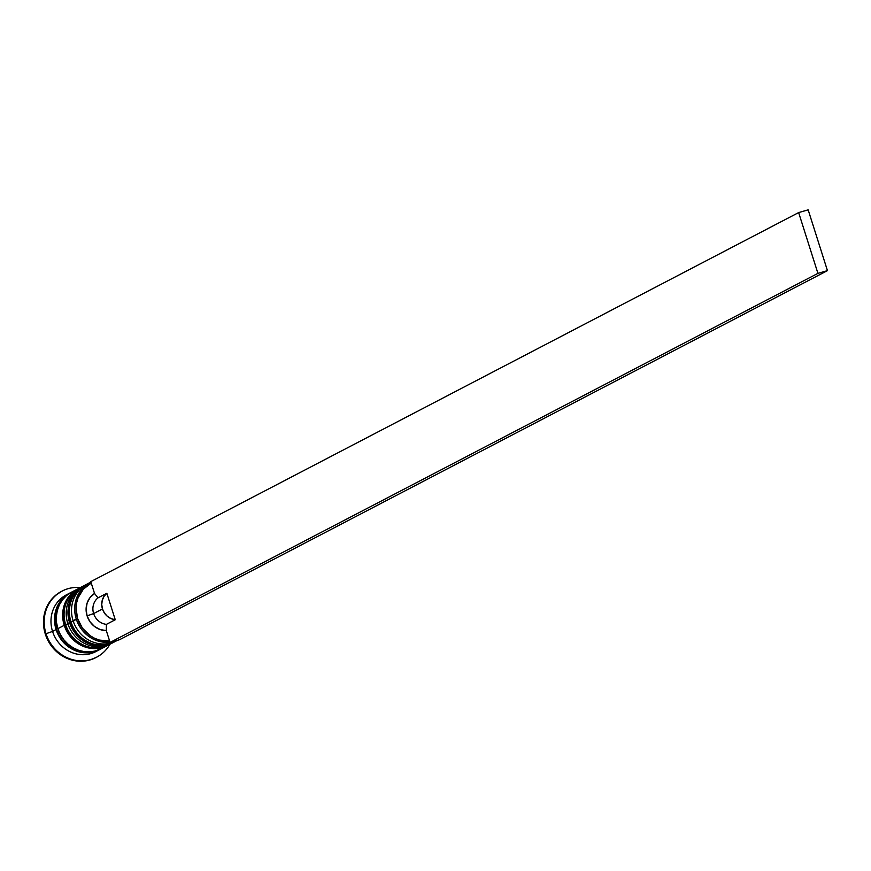 <?xml version="1.0" encoding="UTF-8"?>
<svg xmlns="http://www.w3.org/2000/svg" width="871" height="871" viewBox="0 0 871 871"><rect width="100%" height="100%" fill="white"/><g stroke="black" fill="none" stroke-linecap="round" stroke-linejoin="round"><path stroke-width="1.31" d="M85.804 584.757A31.966 29.636 62.5 0 0 70.965 621.829L74.884 620.457L70.965 621.829A31.966 29.636 -117.5 0 1 84.748 585.279L85.826 584.746M84.574 585.377A31.966 29.636 62.5 0 0 84.4 585.464A31.966 29.636 62.5 0 0 70.605 622.014L70.605 622.014A31.966 29.636 -117.5 0 1 79.707 588.556M112.892 642.711A31.966 29.636 -117.5 0 1 69.549 622.569L67.775 623.484L69.549 622.569A31.966 29.636 -117.5 0 1 83.333 586.02L81.569 586.945A31.966 29.636 62.5 0 0 67.775 623.484A31.966 29.636 62.5 0 0 111.118 643.625L112.892 642.711A31.966 29.636 -117.5 0 1 70.605 622.014L70.605 622.014A31.966 29.636 62.5 0 0 113.949 642.156L114.308 641.971A31.966 29.636 -117.5 0 1 70.965 621.829A31.966 29.636 62.5 0 0 113.252 642.493M115.353 641.394A31.966 29.636 -117.5 0 1 114.308 641.971L115.364 641.394M80.491 587.522A31.966 29.636 62.5 0 0 65.652 624.594L69.571 623.222L65.652 624.594A31.966 29.636 -117.5 0 1 79.435 588.045L80.524 587.511M79.261 588.143A31.966 29.636 62.5 0 0 79.087 588.23A31.966 29.636 62.5 0 0 65.303 624.779L65.303 624.779A31.966 29.636 -117.5 0 1 74.405 591.322M71.4 592.236L66.588 595.514L62.549 599.738L59.413 604.757L57.323 610.386L56.354 616.396L56.528 622.569L57.867 628.655L64.236 625.334A31.966 29.636 -117.5 0 1 78.02 588.785L71.651 592.106A31.966 29.636 62.5 0 0 57.867 628.655A31.966 29.636 62.5 0 0 101.21 648.797L107.579 645.476A31.966 29.636 -117.5 0 1 65.303 624.779L65.303 624.779A31.966 29.636 62.5 0 0 108.646 644.921L108.995 644.736A31.966 29.636 -117.5 0 1 65.652 624.594A31.966 29.636 62.5 0 0 107.939 645.259M110.051 644.159A31.966 29.636 -117.5 0 1 108.995 644.736L110.051 644.159M108.635 641.11A31.432 29.146 -117.5 0 1 80.176 651.628A31.432 29.146 -117.5 0 1 56.571 629.439A31.432 29.146 -117.5 0 1 64.9 597.06M77.573 618.595A30.899 28.645 -117.5 0 1 91.248 583.102L83.333 589.166L78.052 597.844L76.615 602.83L76.049 608.067L77.573 618.595L82.44 628.176L90.04 635.645L94.601 638.291L99.479 640.087L109.615 640.98L106.316 630.615L106.404 624.365L115.255 619.749A14.916 13.827 -117.5 0 1 102.473 608.96L93.633 613.576A14.916 13.827 62.5 0 0 106.404 624.365A14.916 13.827 -117.5 0 1 93.633 613.576L87.1 615.862A20.24 18.77 62.5 0 0 106.316 630.615L100.154 629.537L94.514 626.489L90.007 621.763L87.1 615.862L86.098 609.428L87.111 603.113L90.018 597.604L94.536 593.467L90.791 581.643L94.536 593.467A20.24 18.77 62.5 0 0 87.1 615.862L93.633 613.576A14.916 13.827 -117.5 0 1 97.998 597.865L94.536 593.467L97.998 597.865A14.916 13.827 62.5 0 0 93.633 613.576L102.473 608.96A14.916 13.827 -117.5 0 1 106.839 593.249L97.998 597.865L106.839 593.249L115.255 619.749L111.107 618.65L107.373 616.33L104.411 612.999L102.473 608.96L101.744 604.583L102.277 600.25L104.03 596.352L106.839 593.249L115.255 619.749L106.404 624.365L106.316 630.615L109.615 640.98A30.899 28.645 -117.5 0 1 77.573 618.595L76.267 619.052L77.573 618.595M90.922 582.078A31.966 29.636 62.5 0 0 76.267 619.052A31.966 29.636 -117.5 0 1 90.061 582.514A31.966 29.636 -117.5 0 1 90.922 582.078M90.061 582.514L86.871 584.169A31.966 29.636 62.5 0 0 73.088 620.718A31.966 29.636 -117.5 0 1 88.494 583.396M112 643.157A31.966 29.636 -117.5 0 1 67.775 623.484A31.966 29.636 -117.5 0 1 82.462 586.499M61.765 591.257A37.29 34.579 62.5 0 0 61.406 591.442A37.29 34.579 62.5 0 0 45.314 634.077L46.021 633.707A37.29 34.579 -117.5 0 1 62.113 591.071A37.29 34.579 -117.5 0 1 80.404 587.566A37.29 34.579 62.5 0 0 46.021 633.707L52.554 631.421A31.966 29.636 -117.5 0 1 68.145 594.022M117.4 640.327A31.966 29.636 -117.5 0 1 73.088 620.718L76.267 619.052L73.088 620.718A31.966 29.636 62.5 0 0 116.431 640.86L117.509 640.294M83.333 586.02A31.966 29.636 -117.5 0 1 83.866 585.748L78.27 589.417L74.22 593.641L71.095 598.671L69.005 604.3L68.025 610.31L68.21 616.472L69.549 622.569L71.977 628.339L75.407 633.576L79.718 638.073L84.727 641.655L90.257 644.192L96.093 645.585L101.994 645.77L107.754 644.758L113.143 642.569M78.02 588.785A31.966 29.636 -117.5 0 1 78.553 588.513L72.968 592.182L68.918 596.417L65.782 601.436L63.692 607.065L62.723 613.075L62.908 619.248L64.236 625.334L57.867 628.655L60.295 634.426L63.725 639.662L68.036 644.159L73.055 647.741L78.575 650.278L84.411 651.671L90.312 651.867L96.071 650.844L101.461 648.666M69.887 593.031L66.348 594.871A31.966 29.636 62.5 0 0 52.554 631.421L56.092 629.581A31.966 29.636 -117.5 0 1 69.887 593.031A31.966 29.636 -117.5 0 1 70.78 592.585L64.824 596.428L60.774 600.663L57.649 605.683L55.548 611.311L54.579 617.321L54.764 623.484L56.092 629.581L52.554 631.421A31.966 29.636 62.5 0 0 95.897 651.562L99.436 649.722A31.966 29.636 -117.5 0 1 56.092 629.581L58.52 635.351L61.961 640.588L66.272 645.084L71.28 648.666L76.811 651.203L82.636 652.597L88.548 652.782L94.308 651.769L100.317 649.243A31.966 29.636 -117.5 0 1 99.436 649.722M96.18 657.42L89.898 659.968L83.181 661.154L76.289 660.937L69.484 659.314L63.039 656.353L57.181 652.172L52.162 646.924L48.155 640.816L45.314 634.077L43.768 626.978L43.55 619.782L44.682 612.77L47.121 606.205L50.779 600.348L55.504 595.416L61.438 591.431M97.639 650.583A31.966 29.636 -117.5 0 1 52.554 631.421L46.021 633.707A37.29 34.579 62.5 0 0 76.006 660.414A37.29 34.579 62.5 0 0 109.942 644.224A37.29 34.579 -117.5 0 1 96.594 657.213A37.29 34.579 -117.5 0 1 46.021 633.707L45.314 634.077A37.29 34.579 62.5 0 0 95.886 657.583A37.29 34.579 62.5 0 0 96.235 657.398M65.151 596.853L61.177 601.001L58.096 605.944L56.038 611.475L55.08 617.387L55.265 623.451L56.571 629.439L58.967 635.111L62.342 640.261L66.577 644.682L71.509 648.209L76.942 650.702L82.669 652.074L88.483 652.259L94.144 651.268M107.579 645.476A31.966 29.636 -117.5 0 1 64.236 625.334L66.664 631.105L70.105 636.342L74.405 640.838L79.424 644.42L84.944 646.957L90.78 648.351L96.692 648.547L102.44 647.523L107.83 645.346M116.474 640.599A31.966 29.636 -117.5 0 1 112.435 641.753A31.966 29.636 62.5 0 0 116.474 640.599M109.986 642.145A31.966 29.636 -117.5 0 1 76.267 619.052A31.966 29.636 62.5 0 0 109.986 642.145M109.615 640.98L110.073 642.439L119.588 639.695L827.45 270.631L119.588 639.695L110.073 642.439L109.615 640.98M90.791 581.643L798.642 212.578L817.923 273.363L110.073 642.439L817.923 273.363L798.642 212.578L90.791 581.643M808.168 209.846L827.45 270.631L817.923 273.363L827.45 270.631L808.168 209.846L798.642 212.578L808.168 209.846M113.949 642.156C94.112 649.145 79.599 642.482 70.42 622.155C66.403 606.042 71.063 593.815 84.4 585.464L84.748 585.279M108.646 644.921C88.798 651.911 74.296 645.248 65.107 624.921C61.09 608.807 65.75 596.581 79.087 588.23L79.435 588.045M61.406 591.442L62.113 591.071M95.886 657.583L96.594 657.213"/></g></svg>
